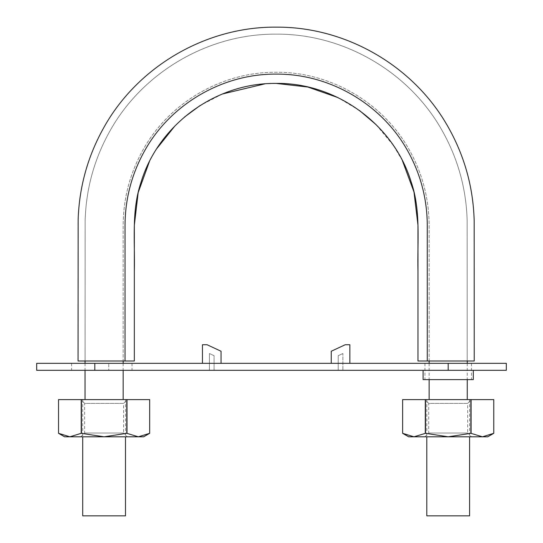 <?xml version="1.0" encoding="UTF-8"?>
<svg xmlns="http://www.w3.org/2000/svg" width="543" height="543" viewBox="0 0 543 543"><rect width="100%" height="100%" fill="white"/><g stroke="black" fill="none" stroke-linecap="round" stroke-linejoin="round"><path stroke-width="0.41" stroke-dasharray="2.71 2.04" d="M134.331 361.007L78.063 361.007L125.026 361.007L125.026 225.236C125.189 198.29 131.942 173.102 145.273 149.671C171.378 103.57 223.166 73.665 276.149 74.113C329.133 73.665 380.921 103.57 407.026 149.671C420.357 173.102 427.11 198.29 427.273 225.236L427.273 361.007L474.236 361.007L417.974 361.007M429.133 361.007L467.218 361.007L429.133 361.007L429.133 225.236C428.97 197.998 422.142 172.504 408.635 148.741C382.204 102.043 329.784 71.819 276.149 72.253C222.515 71.819 170.095 102.043 143.664 148.741C130.164 172.504 123.329 197.998 123.166 225.236L123.166 361.007L86.928 361.007C84.464 361.007 84.464 361.007 86.928 361.007C84.464 361.007 84.464 361.007 86.928 361.007L123.166 361.007L123.166 225.236C123.329 197.998 130.164 172.504 143.664 148.741C170.095 102.043 222.515 71.819 276.149 72.253C329.784 71.819 382.204 102.043 408.635 148.741C422.142 172.504 428.97 197.998 429.133 225.236L429.133 361.007L465.371 361.007L429.133 361.007M402.383 160.599L393.539 145.66M393.254 145.246L376.048 124.612M359.48 110.487L337.916 97.577M276.129 83.412L264.774 83.88M222.501 93.966L200.129 105.512M184.444 117.084L174.88 125.99M156.873 148.511L152.04 156.601M151.911 156.839L149.352 161.712M123.166 399.6L85.041 399.6L123.166 399.6M123.166 363.335L123.166 370.312M465.371 361.007C467.835 361.007 467.835 361.007 465.371 361.007C467.835 361.007 467.835 361.007 465.371 361.007L452.434 361.007L465.371 361.007M467.258 399.6L429.133 399.6L467.258 399.6M467.258 363.335L467.258 379.611M426.805 515.85L469.586 515.85M469.586 399.6L426.805 399.6L469.586 399.6L469.586 436.803M125.494 399.6L82.712 399.6L125.494 399.6L125.494 436.803M82.712 515.85L125.494 515.85M506.32 363.335L71.554 363.335L94.808 363.335L94.808 370.312L132.003 370.312L36.68 370.312M94.808 370.312L94.808 363.335L94.808 370.312L473.306 370.312L423.085 370.312L448.192 370.312L448.192 363.335L471.446 363.335L448.192 363.335M506.32 370.312L448.192 370.312M214.071 370.312L209.422 370.312L214.071 370.312L214.071 355.685L209.422 353.52L214.071 355.685L214.071 370.312M338.228 370.312L342.877 370.312L338.228 370.312L338.228 355.685L338.228 370.312M209.422 370.312L209.422 353.52L209.422 370.312M342.877 353.52L338.228 355.685L342.877 353.52L342.877 370.312L342.877 353.52M108.756 363.335L132.003 363.335L108.756 363.335L108.756 370.312L108.756 363.335M94.808 363.335L36.68 363.335M331.25 363.335L349.848 363.335L331.25 363.335L331.25 351.246L345.212 344.737L349.848 344.737L349.848 363.335M202.451 363.335L221.049 363.335L202.451 363.335L202.451 344.737L207.087 344.737L221.049 351.246L221.049 363.335M473.306 379.611L423.085 379.611M448.192 379.611L471.446 379.611L448.192 379.611M126.994 433.314L126.784 399.6L126.994 433.314L138.336 436.803L104.107 436.803L126.784 433.314M149.671 433.314L149.671 399.6L126.994 399.6M127.354 399.6L80.853 399.6L127.354 399.6L123.58 403.381L84.633 403.381L80.853 399.6M80.853 436.803L84.633 433.029L84.633 403.381L123.58 403.381L123.58 433.029L84.633 433.029L123.58 433.029L127.354 436.803L64.583 436.803M126.784 399.6L81.423 399.6L81.423 433.314L104.107 436.803L127.354 436.803M81.423 433.314L69.877 436.803L58.535 433.314L58.535 399.6L81.423 399.6M143.63 436.803L138.336 436.803M81.212 399.6L81.212 433.314M487.716 436.803L408.669 436.803M470.876 433.314L470.876 399.6L425.515 399.6L425.515 433.314L448.192 436.803L471.446 436.803L424.945 436.803L448.192 436.803L470.876 433.314L482.422 436.803M470.876 399.6L471.086 433.314M493.763 433.314L493.763 399.6L471.086 399.6M471.446 399.6L424.945 399.6L471.446 399.6L467.666 403.381L428.719 403.381L424.945 399.6M424.945 436.803L428.719 433.029L428.719 403.381L467.666 403.381L467.666 433.029L428.719 433.029L467.666 433.029L471.446 436.803M425.515 433.314L413.97 436.803L402.628 433.314L402.628 399.6L425.515 399.6M425.305 399.6L425.305 433.314M85.081 361.007L85.142 220.268C86.12 188.618 94.319 158.97 109.747 131.325C142.497 72.151 208.512 33.571 276.149 34.161C343.787 33.571 409.802 72.151 442.552 131.325C457.98 158.97 466.179 188.618 467.156 220.268L467.218 361.007L467.156 220.268C466.179 188.618 457.98 158.97 442.552 131.325C409.802 72.151 343.787 33.571 276.149 34.161C208.512 33.571 142.497 72.151 109.747 131.325C94.319 158.97 86.12 188.618 85.142 220.268L85.081 361.007M85.041 363.335L85.041 370.312M429.133 363.335L429.133 379.611M426.805 399.6L426.805 436.803M82.712 399.6L82.712 436.803M71.554 363.335L71.554 370.312M132.003 363.335L132.003 370.312M424.945 363.335L424.945 379.611M471.446 363.335L471.446 379.611"/><path stroke-width="0.81" d="M417.974 361.007L474.236 361.007L427.273 361.007L427.273 225.236C427.11 198.29 420.357 173.102 407.026 149.671C380.921 103.57 329.133 73.665 276.149 74.113C223.166 73.665 171.378 103.57 145.273 149.671C131.942 173.102 125.189 198.29 125.026 225.236L125.026 361.007L78.063 361.007L134.331 361.007L134.331 271.473C135.098 241.873 131.257 211.2 140.942 182.529C158.217 124.802 215.591 82.665 275.946 83.412C336.015 82.414 393.811 124.408 411.194 182.014C421.042 210.698 417.214 241.194 417.974 271.066L417.974 361.007L417.974 225.236L413.983 192.005L402.383 160.599M393.539 145.66L393.254 145.246M376.048 124.612L359.48 110.487M337.916 97.577L307.813 87.023L276.129 83.412M264.774 83.88L222.501 93.966M200.129 105.512L184.444 117.084M174.88 125.99L156.873 148.511M149.352 161.712L138.166 192.616L134.331 225.236L134.331 361.007M123.166 361.007L123.166 363.335M123.166 370.312L123.166 399.6M467.258 361.007L467.258 363.335M467.258 379.611L467.258 399.6M469.586 436.803L469.586 515.85L426.805 515.85L426.805 436.803M125.494 436.803L125.494 515.85L82.712 515.85L82.712 436.803M94.808 363.335L36.68 363.335L36.68 370.312L94.808 370.312L94.808 363.335L506.32 363.335L506.32 370.312L94.808 370.312M423.085 370.312L423.085 379.611L473.306 379.611L473.306 370.312M349.848 363.335L349.848 344.737L345.212 344.737L331.25 351.246L331.25 363.335M221.049 363.335L221.049 351.246L207.087 344.737L202.451 344.737L202.451 363.335M81.212 399.6L81.212 433.314L69.877 436.803L58.535 433.314L58.535 399.6L126.784 399.6L126.784 433.314L138.336 436.803L149.671 433.314L138.336 436.803L143.63 436.803L149.671 433.314L149.671 399.6L149.671 433.314M126.784 433.314L104.107 436.803L138.336 436.803M58.535 399.6L58.535 433.314L64.583 436.803L104.107 436.803L81.212 433.314M149.671 399.6L126.784 399.6M81.423 399.6L81.423 433.314M126.994 399.6L126.994 433.314M402.628 399.6L402.628 433.314L408.669 436.803L413.97 436.803L402.628 433.314L402.628 399.6L470.876 399.6L470.876 433.314L482.422 436.803L487.716 436.803L493.763 433.314L482.422 436.803L493.763 433.314L493.763 399.6L493.763 433.314M470.876 433.314L448.192 436.803L482.422 436.803M413.97 436.803L448.192 436.803L425.515 433.314L413.97 436.803M493.763 399.6L470.876 399.6M425.515 399.6L425.515 433.314M425.305 399.6L425.305 433.314M471.086 399.6L471.086 433.314M448.192 370.312L448.192 363.335M474.236 361.007L474.182 220.818C473.238 186.582 464.184 154.653 447.018 125.026C412.721 65.438 345.626 26.851 276.882 27.15C206.774 26.288 138.16 66.008 104.005 127.238C87.905 155.848 79.292 186.548 78.151 219.352L78.063 361.007M85.041 361.007L85.041 363.335M85.041 370.312L85.041 399.6M429.133 361.007L429.133 363.335M429.133 379.611L429.133 399.6"/></g></svg>
